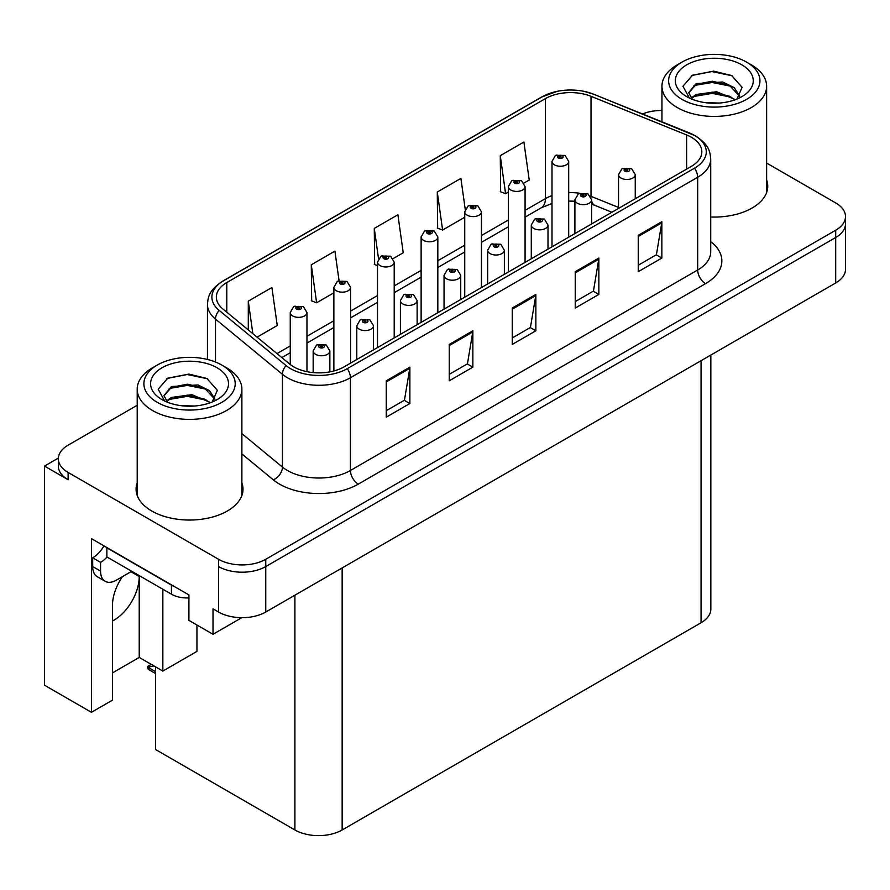 <?xml version="1.0" encoding="UTF-8"?>
<svg xmlns="http://www.w3.org/2000/svg" width="890" height="890" viewBox="0 0 890 890"><rect width="100%" height="100%" fill="white"/><g stroke="black" fill="none" stroke-linecap="round" stroke-linejoin="round"><path stroke-width="1.33" d="M122.431 576.664A35.633 20.57 120 0 0 112.451 605.612L112.451 700.174L91.436 712.312L91.436 538.639L188.914 594.921L188.914 620.386L213.01 634.292L213.01 608.838L218.528 612.02A33.408 19.291 0 0 0 265.765 612.02L835.71 282.964A33.408 19.291 0 0 0 845.5 269.325L845.5 223.857A33.408 19.291 0 0 1 835.71 237.496A33.408 19.291 0 0 0 845.5 223.857L845.5 216.582A33.408 19.291 0 0 0 835.71 202.942L766.635 163.059M112.451 621.009A35.633 20.57 120 0 0 114.031 620.152A35.633 20.57 120 0 0 139.229 576.509L130.964 571.736M241.813 617.66L213.01 634.292M661.949 109.904L660.424 110.482M137.205 405.284L68.118 445.167A33.408 19.291 0 0 0 58.34 458.806A33.408 19.291 0 0 0 68.118 472.445L218.528 559.276A33.408 19.291 0 0 0 265.765 559.276L265.765 566.552L835.71 237.496L265.765 566.552A33.408 19.291 0 0 1 218.528 566.552A33.408 19.291 0 0 0 265.765 566.552L265.765 612.02M58.362 458.083L44.5 466.082L44.5 685.211L91.436 712.312M44.5 466.082L68.118 479.721A33.408 19.291 0 0 1 58.34 466.082L58.34 458.806M710.843 355.054L710.843 609.116A33.408 19.291 180 0 1 701.064 622.755L342.149 829.97A33.408 19.291 180 0 1 294.901 829.97L155.528 749.502L155.528 666.844M112.451 672.896L139.229 657.432L162.848 671.071L196.946 651.391L196.946 625.025M162.848 671.071L162.848 589.247M139.229 657.432L139.229 576.509M137.205 482.914A53.456 30.861 0 0 0 136.092 489.177A53.456 30.861 0 0 0 151.745 511.005A53.456 30.861 0 0 0 210.007 517.691A53.456 30.861 0 0 0 243.003 489.177A53.456 30.861 0 0 0 241.88 482.914M137.205 490.19A53.456 30.861 0 0 0 136.47 492.815M691.374 137.249A35.633 20.57 180 0 1 701.821 151.801A35.633 20.57 180 0 1 691.374 166.352L344.118 366.836A35.633 20.57 180 0 1 289.728 364.088L222.8 308.897A35.633 20.57 180 0 1 216.348 297.104A35.633 20.57 180 0 1 226.794 282.553L545.392 98.612A35.633 20.57 180 0 1 591.027 96.309L686.624 134.946A35.633 20.57 180 0 1 691.374 137.249M694.523 135.436A40.095 23.14 0 0 0 689.172 132.844L593.585 94.195A40.095 23.14 0 0 0 583.951 91.336A40.095 23.14 0 0 0 557.218 91.336A40.095 23.14 0 0 0 542.244 96.788L223.635 280.728A40.095 23.14 0 0 0 219.151 310.376L286.079 365.568A40.095 23.14 0 0 0 347.267 368.66L694.523 168.166A40.095 23.14 0 0 0 694.523 135.436M386.249 380.798L386.249 417.165L409.867 403.526L409.867 367.158L386.249 380.798M386.249 410.713L404.438 400.211L409.778 368.36A8.911 5.14 -120 0 0 409.867 367.158M404.282 400.3L409.867 403.526M449.239 344.43L449.239 380.798L472.868 367.158L472.868 330.791L449.239 344.43M449.239 374.345L467.439 363.843L472.768 331.992A8.911 5.14 -120 0 0 472.868 330.791M467.272 363.932L472.868 367.158M638.23 235.316L638.23 271.684L661.848 258.044L661.848 221.677L638.23 235.316M638.23 265.231L656.419 254.729L661.748 222.889A8.911 5.14 -120 0 0 661.848 221.677M656.264 254.818L661.848 258.044M575.229 271.684L575.229 308.051L598.859 294.423L598.859 258.044L575.229 271.684M575.229 301.599L593.43 291.097L598.759 259.257A8.911 5.14 -120 0 0 598.859 258.044M593.263 291.197L598.859 294.423M512.24 308.051L512.24 344.43L535.858 330.791L535.858 294.412L512.24 308.051M512.24 337.978L530.429 327.464L535.769 295.625A8.911 5.14 -120 0 0 535.858 294.412M530.273 327.565L535.858 330.791M710.721 217.004A53.456 30.861 0 0 0 767.747 186.221A53.456 30.861 0 0 0 766.635 179.947M265.765 559.276L835.71 230.221A33.408 19.291 0 0 0 845.5 216.582M661.949 110.471A33.408 19.291 0 0 0 642.524 113.953M257.065 337.154L277.246 325.506L271.906 287.503L248.288 301.143L248.288 329.923M465.236 209.317L460.898 178.401L437.268 192.04L437.657 228.185M524.021 183.029L529.227 180.025L523.887 142.033L500.269 155.672L500.647 191.817M339.057 280.684L334.907 251.136L311.289 264.775L311.667 300.931M393.146 258.589L403.237 252.771L397.897 214.768L374.278 228.407L374.657 264.553M377.505 265.62L374.278 264.419M374.278 228.407L378.517 258.645M437.268 192.04L442.608 230.043L464.747 217.249M442.608 230.043L437.268 228.04M500.269 155.672L505.598 193.664L508.368 192.062M505.598 193.664L500.269 191.673M311.289 264.775L316.618 302.778L333.872 292.81M316.618 302.778L311.289 300.787M248.288 301.143L252.849 333.683M242.625 492.815A53.456 30.861 0 0 0 241.88 490.19M767.369 189.859A53.456 30.861 0 0 0 766.635 187.223M306.961 371.664L306.961 312.535A8.355 4.817 180 0 1 301.799 316.985A8.355 4.817 180 0 1 292.699 315.939A8.355 4.817 180 0 1 290.251 312.535L293.589 306.739A5.562 3.349 57.8 0 1 296.548 306.894A2.781 1.602 0 0 0 296.637 309.119A2.781 1.602 0 0 0 300.575 309.119A2.781 1.602 0 0 0 300.575 306.85A2.781 1.602 0 0 0 296.726 306.794L297.85 307.506A1.113 0.645 180 0 1 299.029 308.574A1.113 0.645 180 0 1 297.783 307.551L296.548 306.894M297.85 308.463L297.85 307.506M296.726 306.794A5.562 3.071 -117.9 0 0 294.123 306.427A5.562 3.071 -117.9 0 0 293.878 306.583M297.783 308.418L297.783 307.551M152.791 665.053L151.945 664.574L152.791 665.053M329.867 371.864L329.867 350.949A8.355 4.817 180 0 1 324.716 355.399A8.355 4.817 180 0 1 315.616 354.353A8.355 4.817 180 0 1 313.169 350.949L316.495 345.153A5.562 3.349 57.8 0 1 319.466 345.309A2.781 1.602 0 0 0 319.555 347.534A2.781 1.602 0 0 0 323.493 347.534A2.781 1.602 0 0 0 323.493 345.264A2.781 1.602 0 0 0 319.644 345.22L320.767 345.921A1.113 0.645 180 0 1 321.946 346.989A1.113 0.645 180 0 1 320.7 345.965L319.466 345.309M320.767 346.878L320.767 345.921M319.644 345.22A5.562 3.071 -117.9 0 0 317.04 344.842A5.562 3.071 -117.9 0 0 316.784 344.997M320.7 346.833L320.7 345.965M149.075 667.01L148.23 669.313L147.406 666.61L149.075 667.01L153.881 665.898M151.256 664.385L147.406 666.61M350.582 363.109L350.582 287.348A8.355 4.817 180 0 1 345.42 291.798A8.355 4.817 180 0 1 336.32 290.752A8.355 4.817 180 0 1 333.872 287.348L337.21 281.552A5.562 3.349 57.8 0 1 340.18 281.707A2.781 1.602 0 0 0 340.258 283.932A2.781 1.602 0 0 0 344.196 283.932A2.781 1.602 0 0 0 344.196 281.663A2.781 1.602 0 0 0 340.347 281.618L341.482 282.319A1.113 0.645 180 0 1 342.65 283.387A1.113 0.645 180 0 1 341.437 283.254L340.18 281.707M341.482 283.276L341.482 282.319M340.347 281.618A5.562 3.071 -117.9 0 0 337.744 281.24A5.562 3.071 -117.9 0 0 337.499 281.396M341.437 283.254A1.113 0.645 180 0 1 341.404 282.364M394.203 337.922L394.203 262.161A8.355 4.817 180 0 1 389.052 266.611A8.355 4.817 180 0 1 379.952 265.565A8.355 4.817 180 0 1 377.505 262.161L380.831 256.365A5.562 3.349 57.8 0 1 383.801 256.531A2.781 1.602 0 0 0 383.879 258.745A2.781 1.602 0 0 0 387.818 258.745A2.781 1.602 0 0 0 387.818 256.476A2.781 1.602 0 0 0 383.968 256.431L385.103 257.143A1.113 0.645 180 0 1 386.282 258.211A1.113 0.645 180 0 1 385.036 257.177L383.801 256.531M385.103 258.089L385.103 257.143M383.968 256.431A5.562 3.071 -117.9 0 0 381.365 256.053A5.562 3.071 -117.9 0 0 381.12 256.209M385.036 258.044L385.036 257.177M437.824 312.735L437.824 236.974A8.355 4.817 180 0 1 432.674 241.424A8.355 4.817 180 0 1 423.573 240.378A8.355 4.817 180 0 1 421.126 236.974L424.452 231.178A5.562 3.349 57.8 0 1 427.423 231.344A2.781 1.602 0 0 0 427.512 233.558A2.781 1.602 0 0 0 431.45 233.558A2.781 1.602 0 0 0 431.45 231.289A2.781 1.602 0 0 0 427.601 231.244L428.724 231.956A1.113 0.645 180 0 1 429.903 233.024A1.113 0.645 180 0 1 428.691 232.88L428.724 231.956M427.601 231.244A5.562 3.071 -117.9 0 0 424.997 230.866A5.562 3.071 -117.9 0 0 424.753 231.022M428.657 232.857L427.423 231.344M428.691 232.88A1.113 0.645 180 0 1 428.657 231.99M373.5 349.881L373.5 325.762A8.355 4.817 180 0 1 368.338 330.212A8.355 4.817 180 0 1 359.237 329.166A8.355 4.817 180 0 1 356.79 325.762L360.127 319.966A5.562 3.349 57.8 0 1 363.087 320.133A2.781 1.602 0 0 0 363.176 322.347A2.781 1.602 0 0 0 367.114 322.347A2.781 1.602 0 0 0 367.114 320.077A2.781 1.602 0 0 0 363.265 320.033L364.388 320.745A1.113 0.645 180 0 1 365.568 321.813A1.113 0.645 180 0 1 364.322 320.778L363.087 320.133M364.388 321.691L364.388 320.745M363.265 320.033A5.562 3.071 -117.9 0 0 360.661 319.655A5.562 3.071 -117.9 0 0 360.417 319.81M364.322 321.646L364.322 320.778M417.121 324.694L417.121 300.575A8.355 4.817 180 0 1 411.959 305.025A8.355 4.817 180 0 1 402.859 303.98A8.355 4.817 180 0 1 400.411 300.575L403.749 294.779A5.562 3.349 57.8 0 1 406.719 294.946A2.781 1.602 0 0 0 406.797 297.16A2.781 1.602 0 0 0 410.735 297.16A2.781 1.602 0 0 0 410.735 294.89A2.781 1.602 0 0 0 406.886 294.846L408.021 295.558A1.113 0.645 180 0 1 409.189 296.626A1.113 0.645 180 0 1 407.976 296.481L406.719 294.946M408.021 296.503L408.021 295.558M406.886 294.846A5.562 3.071 -117.9 0 0 404.282 294.468A5.562 3.071 -117.9 0 0 404.038 294.623M407.976 296.481A1.113 0.645 180 0 1 407.943 295.591M460.742 299.507L460.742 275.388A8.355 4.817 180 0 1 455.591 279.838A8.355 4.817 180 0 1 446.491 278.793A8.355 4.817 180 0 1 444.043 275.388L447.37 269.592A5.562 3.349 57.8 0 1 450.34 269.759A2.781 1.602 0 0 0 450.418 271.973A2.781 1.602 0 0 0 454.356 271.973A2.781 1.602 0 0 0 454.356 269.703A2.781 1.602 0 0 0 450.507 269.659L451.642 270.371A1.113 0.645 180 0 1 452.821 271.439A1.113 0.645 180 0 1 451.575 270.404L450.34 269.759M451.642 271.317L451.642 270.371M450.507 269.659A5.562 3.071 -117.9 0 0 447.904 269.281A5.562 3.071 -117.9 0 0 447.659 269.436M451.575 271.272L451.575 270.404M504.363 274.32L504.363 250.201A8.355 4.817 180 0 1 499.212 254.651A8.355 4.817 180 0 1 490.112 253.617A8.355 4.817 180 0 1 487.664 250.201L490.991 244.405A5.562 3.349 57.8 0 1 493.961 244.572A2.781 1.602 0 0 0 494.05 246.797A2.781 1.602 0 0 0 497.988 246.797A2.781 1.602 0 0 0 497.988 244.516A2.781 1.602 0 0 0 494.139 244.472L495.263 245.184A1.113 0.645 180 0 1 496.442 246.252A1.113 0.645 180 0 1 495.196 245.217L493.961 244.572M495.263 246.13L495.263 245.184M494.139 244.472A5.562 3.071 -117.9 0 0 491.536 244.094A5.562 3.071 -117.9 0 0 491.28 244.249M495.196 246.085L495.196 245.217M131.753 571.28L116.312 580.191A22.272 12.861 -60 0 1 105.176 581.303A22.272 12.861 -60 0 1 100.57 571.102L100.57 562.369L92.694 557.83A22.272 12.861 120 0 0 103.941 545.87M107.045 557.018A22.272 12.861 -60 0 1 100.57 562.369M105.176 581.303L97.299 576.753A22.272 12.861 -60 0 1 92.694 566.552L92.694 557.83M174.384 586.532A22.272 12.861 180 0 1 171.436 585.108L106.867 547.828A22.272 12.861 0 0 0 107.123 547.695M171.436 585.108L171.436 594.197A22.272 12.861 0 0 0 188.914 597.924M106.867 547.828L106.867 556.918L171.436 594.197M719.354 103.051L705.659 102.684M709.541 103.084L715.427 103.24M735.44 99.647L716.673 91.737L696.18 94.474L691.052 98.1M734.884 99.847L729.31 96.142L712.267 92.148L695.524 95.53M739.723 96.165L734.25 87.665L722.68 81.991L696.18 83.56L688.682 92.66L692.387 99.357M688.693 92.983L696.18 84.294L712.356 81.235L729.466 85.307L739.601 96.32M691.408 98.467L695.791 95.397M751.305 64.837L746.577 62.1A45.657 26.355 180 0 1 746.577 99.38A45.657 26.355 180 0 1 682.007 99.38A45.657 26.355 180 0 1 682.007 62.1A45.657 26.355 180 0 1 746.577 62.1L751.305 64.837A52.343 30.216 180 0 1 766.635 86.197A52.343 30.216 180 0 1 751.305 107.568A52.343 30.216 180 0 1 677.279 107.568A52.343 30.216 180 0 1 661.949 86.197A52.343 30.216 180 0 1 677.279 64.837L682.007 62.1M686.735 64.837A38.971 22.506 180 0 1 741.848 64.837A38.971 22.506 180 0 1 741.848 96.654A38.971 22.506 180 0 1 686.735 96.654A38.971 22.506 180 0 1 686.735 64.837M736.931 99.057L742.115 87.353L731.669 75.528L713.647 71.144L692.509 75.216L682.942 86.263L689.394 98.056M731.28 86.308L712.134 82.481L693.944 85.54M732.159 75.772L711.922 71.567L692.042 75.45M731.246 97.199L712.2 93.394L693.933 96.454M194.61 406.018L180.904 405.651M184.797 406.04L190.683 406.196M210.696 402.603L191.929 394.693L171.436 397.43L166.308 401.056M210.129 402.814L204.566 399.098L187.523 395.116L170.769 398.498M214.98 399.132L209.506 390.621L197.936 384.947L171.436 386.516L163.938 395.616L167.643 402.313M163.949 395.95L171.436 387.25L187.612 384.191L204.722 388.262L214.857 399.287M166.664 401.435L171.036 398.364M226.561 367.793L221.833 365.067A45.657 26.355 180 0 1 221.833 402.347A45.657 26.355 180 0 1 157.263 402.347A45.657 26.355 180 0 1 157.263 365.067A45.657 26.355 180 0 1 221.833 365.067L226.549 367.793A52.343 30.216 180 0 1 226.561 367.793A52.343 30.216 180 0 1 241.88 389.164A52.343 30.216 180 0 1 226.549 410.524A52.343 30.216 180 0 1 152.535 410.524A52.343 30.216 180 0 1 137.205 389.164A52.343 30.216 180 0 1 152.535 367.793L157.263 365.067M161.98 367.793A38.971 22.506 180 0 1 217.104 367.793A38.971 22.506 180 0 1 217.104 399.621A38.971 22.506 180 0 1 161.98 399.61A38.971 22.506 180 0 1 161.98 367.793M212.187 402.024L217.371 390.31L206.925 378.484L188.903 374.1L167.765 378.172L158.197 389.219L164.65 401.012M206.536 389.264L187.389 385.437L169.2 388.496M207.415 378.74L187.178 374.523L167.287 378.417M206.491 400.166L187.456 396.35L169.189 399.421M481.457 287.548L481.457 211.787A8.355 4.817 180 0 1 476.295 216.237A8.355 4.817 180 0 1 467.194 215.191A8.355 4.817 180 0 1 464.747 211.787L468.084 205.99A5.562 3.349 57.8 0 1 471.044 206.157A2.781 1.602 0 0 0 471.133 208.371A2.781 1.602 0 0 0 475.071 208.371A2.781 1.602 0 0 0 475.071 206.102A2.781 1.602 0 0 0 471.222 206.057L472.345 206.769A1.113 0.645 180 0 1 473.524 207.837A1.113 0.645 180 0 1 472.279 206.803L471.044 206.157M472.345 207.715L472.345 206.769M471.222 206.057A5.562 3.071 -117.9 0 0 468.618 205.679A5.562 3.071 -117.9 0 0 468.374 205.835M472.279 207.67L472.279 206.803M525.078 262.361L525.078 186.6A8.355 4.817 180 0 1 519.916 191.05A8.355 4.817 180 0 1 510.816 190.015A8.355 4.817 180 0 1 508.368 186.6L511.705 180.804A5.562 3.349 57.8 0 1 514.676 180.97A2.781 1.602 0 0 0 514.754 183.195A2.781 1.602 0 0 0 518.692 183.195A2.781 1.602 0 0 0 518.692 180.915A2.781 1.602 0 0 0 514.843 180.87L515.978 181.582A1.113 0.645 180 0 1 517.146 182.65A1.113 0.645 180 0 1 515.933 182.506L514.676 180.97M515.978 182.528L515.978 181.582M514.843 180.87A5.562 3.071 -117.9 0 0 512.24 180.492A5.562 3.071 -117.9 0 0 511.995 180.648M515.933 182.506A1.113 0.645 180 0 1 515.9 181.616M568.699 237.174L568.699 161.413A8.355 4.817 180 0 1 563.548 165.874A8.355 4.817 180 0 1 554.448 164.828A8.355 4.817 180 0 1 552 161.413L555.327 155.617A5.562 3.349 57.8 0 1 558.297 155.783A2.781 1.602 0 0 0 558.375 158.008A2.781 1.602 0 0 0 562.313 158.008A2.781 1.602 0 0 0 562.313 155.728A2.781 1.602 0 0 0 558.464 155.683L559.599 156.395A1.113 0.645 180 0 1 560.778 157.463A1.113 0.645 180 0 1 559.532 156.429L558.297 155.783M559.599 157.341L559.599 156.395M558.464 155.683A5.562 3.071 -117.9 0 0 555.861 155.305A5.562 3.071 -117.9 0 0 555.616 155.461M559.532 157.308L559.532 156.429M547.995 249.133L547.995 225.014A8.355 4.817 180 0 1 542.833 229.475A8.355 4.817 180 0 1 533.733 228.43A8.355 4.817 180 0 1 531.286 225.014L534.623 219.218A5.562 3.349 57.8 0 1 537.582 219.385A2.781 1.602 0 0 0 537.671 221.61A2.781 1.602 0 0 0 541.61 221.61A2.781 1.602 0 0 0 541.61 219.329A2.781 1.602 0 0 0 537.76 219.285L538.884 219.997A1.113 0.645 180 0 1 540.063 221.065A1.113 0.645 180 0 1 538.817 220.03L537.582 219.385M538.884 220.942L538.884 219.997M537.76 219.285A5.562 3.071 -117.9 0 0 535.157 218.907A5.562 3.071 -117.9 0 0 534.912 219.062M538.817 220.909L538.817 220.03M591.616 223.946L591.616 199.827A8.355 4.817 180 0 1 586.454 204.288A8.355 4.817 180 0 1 577.354 203.243A8.355 4.817 180 0 1 574.907 199.827L578.244 194.031A5.562 3.349 57.8 0 1 581.215 194.198A2.781 1.602 0 0 0 581.292 196.423A2.781 1.602 0 0 0 585.231 196.423A2.781 1.602 0 0 0 585.231 194.142A2.781 1.602 0 0 0 581.381 194.098L582.516 194.81A1.113 0.645 180 0 1 583.684 195.878A1.113 0.645 180 0 1 582.472 195.733L581.215 194.198M582.516 195.756L582.516 194.81M581.381 194.098A5.562 3.071 -117.9 0 0 578.778 193.72A5.562 3.071 -117.9 0 0 578.533 193.887M582.472 195.733A1.113 0.645 180 0 1 582.438 194.854M635.238 198.759L635.238 174.64A8.355 4.817 180 0 1 630.087 179.101A8.355 4.817 180 0 1 620.986 178.056A8.355 4.817 180 0 1 618.539 174.64L621.865 168.844A5.562 3.349 57.8 0 1 624.836 169.011A2.781 1.602 0 0 0 624.913 171.236A2.781 1.602 0 0 0 628.852 171.236A2.781 1.602 0 0 0 628.852 168.955A2.781 1.602 0 0 0 625.002 168.911L626.137 169.623A1.113 0.645 180 0 1 627.317 170.691A1.113 0.645 180 0 1 626.104 170.557L626.137 169.623M625.002 168.911A5.562 3.071 -117.9 0 0 622.399 168.533A5.562 3.071 -117.9 0 0 622.154 168.7M626.071 170.535L624.836 169.011M626.104 170.557A1.113 0.645 180 0 1 626.071 169.667M835.71 282.964L835.71 230.221M218.528 612.02L218.528 559.276M342.149 829.97L342.149 567.92M701.064 622.755L701.064 360.706M294.901 829.97L294.901 595.199M710.721 241.624A55.681 32.151 180 0 1 705.548 283.643L358.292 484.127A11.136 6.43 60 0 1 350.415 470.487L697.682 270.004A44.544 25.721 0 0 0 710.721 251.814L710.721 159.076A44.544 25.721 180 0 1 697.682 177.255A11.136 6.43 -120 0 0 694.523 168.166M358.292 484.127A55.681 32.151 180 0 1 279.549 484.127A55.681 32.151 180 0 1 273.308 479.844L241.88 453.922M286.079 365.568A11.136 7.454 129.5 0 0 282.43 374.312L282.43 467.061A44.544 25.721 0 0 0 287.425 470.487A44.544 25.721 0 0 0 350.415 470.487L350.415 377.749A44.544 25.721 180 0 1 282.43 374.312L215.502 319.121A44.544 25.721 180 0 1 207.448 304.369L207.448 359.449M689.872 133.133A11.136 5.218 112 0 0 689.516 132.955A11.136 5.218 112 0 0 689.172 132.844M557.218 91.336L541.398 97.144A11.136 6.43 60 0 1 542.244 96.788M223.635 280.728A11.136 6.43 -120 0 0 222.8 281.095C209.128 290.107 208.104 296.637 207.448 304.369M219.151 310.376A11.136 7.454 129.5 0 0 215.502 319.121L215.502 362.019M594.242 94.462A11.136 5.218 112 0 0 593.919 94.307A11.136 5.218 112 0 0 593.585 94.195M347.267 368.66A11.136 6.43 60 0 1 350.415 377.749L697.682 177.255L697.682 270.004A11.136 6.43 60 0 0 705.548 283.643M68.118 472.445L68.118 479.721M241.88 433.63L282.43 467.061A11.136 7.454 -50.5 0 1 273.308 479.844M226.794 282.553L226.794 312.19M686.624 134.946L686.624 169.1M591.027 96.309L591.027 196.323A35.633 20.57 0 0 0 590.448 196.089M618.539 207.448L591.027 196.323A20.047 9.389 -68 0 0 591.038 197.157M579.735 193.286A35.633 20.57 0 0 0 568.699 192.629M552 195.622A35.633 20.57 0 0 0 545.392 198.626L525.078 210.352M545.392 98.612L545.392 198.626A20.047 11.57 60 0 1 541.242 207.804L525.078 217.138M508.368 219.997L481.457 235.538M464.747 245.184L437.824 260.726M421.126 270.371L394.203 285.913M377.505 295.558L350.582 311.099M333.872 320.745L306.961 336.286M290.251 345.932L276.99 353.586M611.886 212.243L595.01 205.423A20.047 9.389 -68 0 1 591.616 201.007M512.24 309.208L535.769 295.625M575.229 272.841L598.759 259.257M638.23 236.473L661.748 222.889M449.239 345.576L472.768 331.992M386.249 381.944L409.778 368.36M155.528 671.639L149.075 667.912M100.57 571.102L92.694 566.552M710.721 159.076C709.986 151.422 709.352 145.114 695.368 135.792L593.919 94.307L583.951 91.336M541.398 97.144L222.8 281.095M595.01 205.423L591.616 204.199M574.907 201.196L568.699 201.095M552 203.465L541.242 207.804M508.368 226.783L481.457 242.325M464.747 251.959L437.824 267.512M421.126 277.146L394.203 292.688M377.505 302.333L350.582 317.875M333.872 327.52L306.961 343.062M290.251 352.707L281.83 357.569M306.961 312.535L303.357 306.572L294.123 306.427M290.251 364.511L290.251 312.535M329.867 350.949L326.274 344.986L317.04 344.842M313.169 372.599L313.169 350.949M155.528 673.53L148.23 669.313M350.582 287.348L346.978 281.385L337.744 281.24M333.872 370.963L333.872 287.348M394.203 262.161L390.61 256.198L381.365 256.053M377.505 347.567L377.505 262.161M437.824 236.974L434.231 231.011L424.997 230.866M421.126 322.38L421.126 236.974M373.5 325.762L369.895 319.799L360.661 319.655M356.79 359.516L356.79 325.762M417.121 300.575L413.516 294.612L404.282 294.468M400.411 334.34L400.411 300.575M460.742 275.388L457.149 269.425L447.904 269.281M444.043 309.153L444.043 275.388M504.363 250.201L500.77 244.238L491.536 244.094M487.664 283.966L487.664 250.201M661.949 121.808L661.949 86.197M729.466 85.318L730.356 85.774M691.385 75.784L692.509 75.216M766.635 192.485L766.635 86.197M137.205 495.441L137.205 389.164M204.711 388.285L205.612 388.73M166.641 378.74L167.765 378.172M241.88 495.441L241.88 389.164M481.457 211.787L477.852 205.824L468.618 205.679M464.747 297.193L464.747 211.787M525.078 186.6L521.473 180.637L512.24 180.492M508.368 272.006L508.368 186.6M568.699 161.413L565.106 155.461L555.861 155.305M552 246.819L552 161.413M547.995 225.014L544.391 219.062L535.157 218.907M531.286 258.779L531.286 225.014M591.616 199.827L588.012 193.875L578.778 193.72M574.907 233.592L574.907 199.827M635.238 174.64L631.644 168.688L622.399 168.533M618.539 208.405L618.539 174.64"/></g></svg>
